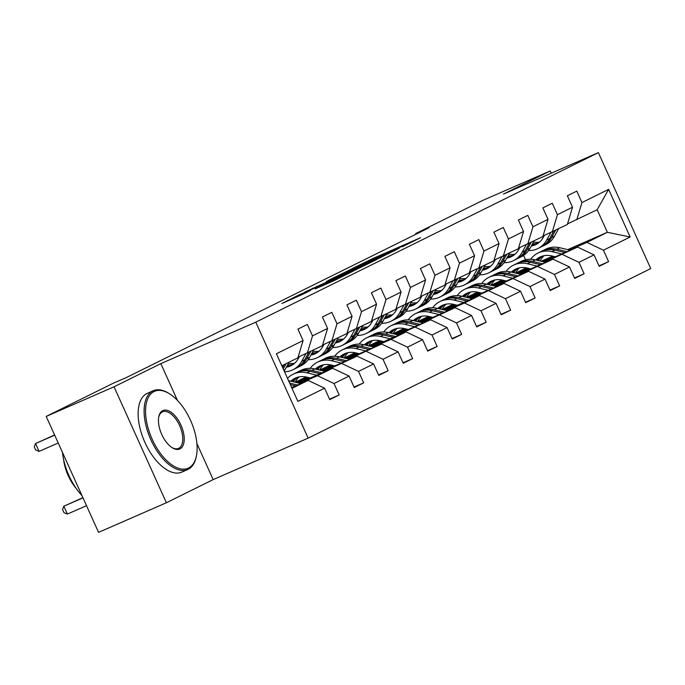 <?xml version="1.0" encoding="UTF-8"?>
<svg xmlns="http://www.w3.org/2000/svg" width="685" height="685" viewBox="0 0 685 685"><rect width="100%" height="100%" fill="white"/><g stroke="black" fill="none" stroke-linecap="round" stroke-linejoin="round"><path stroke-width="1.03" d="M402.369 246.737L420.564 237.686L372.631 258.622L351.756 268.803L400.108 247.251L405.023 245.247L402.369 246.737M315.297 288.839L334.066 280.644L352.672 271.414L298.994 294.901L281.929 303.498L302.376 294.481L310.579 290.406L296.879 296.228L309.226 290.466L344.897 275.01L315.323 288.907M160.829 363.641L114.035 386.794L46.212 416.411L98.563 532.365L166.395 502.747L213.181 479.594L308.147 438.126L255.788 322.164L160.829 363.641L177.415 400.365M551.245 173.219L550.226 170.95L503.432 194.103L598.39 152.635L255.788 322.164M550.226 170.95L482.394 200.568L415.667 233.594L415.958 234.236M46.212 416.411L112.939 383.386L126.502 377.469L429.23 227.668L415.667 233.594M377.795 258.853L399.064 248.321L351.131 269.256L328.32 280.413L377.795 258.853M376.219 259.786L353.828 270.712L304.363 292.272L340.402 275.85L345.985 273.067L326.36 281.466L376.219 259.786M308.147 438.126L650.75 268.589L598.39 152.635M329.553 399.175L339.178 394.971L334.015 383.531L349.093 376.074L354.256 387.513L363.675 382.846L358.512 371.407L373.582 363.949L378.745 375.389L388.172 370.731L383.009 359.291L398.079 351.833L403.242 363.264L412.661 358.606L407.498 347.167L422.576 339.709L427.74 351.148L437.158 346.482L431.995 335.051L447.065 327.584L452.228 339.024L461.656 334.366L456.484 322.926L471.563 315.468L476.726 326.908L486.144 322.241L480.981 310.802L496.051 303.344L501.223 314.783L510.642 310.125L505.479 298.686L520.549 291.228L525.712 302.667L535.139 298.001L529.967 286.561L545.046 279.103L550.209 290.543L559.628 285.885L554.465 274.445L569.535 266.987L574.706 278.427L584.125 273.76L578.962 262.321L594.032 254.863L599.195 266.302L608.614 261.644L603.451 250.205L630.149 236.993L608.64 189.36L597.166 209.738L567.522 223.875M339.178 394.971L329.759 399.629L324.596 388.19L297.906 401.401L276.397 353.76L303.087 340.556L297.924 329.117L307.342 324.459L312.506 335.89L327.584 328.432L322.421 316.992L331.84 312.334L337.003 323.774L352.073 316.316L346.91 304.876L356.328 300.21L361.5 311.649L376.57 304.191L371.407 292.752L380.826 288.094L385.989 299.533L401.067 292.075L395.896 280.636L405.323 275.969L410.486 287.409L425.556 279.951L420.393 268.511L429.812 263.853L434.984 275.293L450.054 267.835L444.89 256.395L454.309 251.729L459.472 263.168L474.551 255.71L469.379 244.271L478.806 239.613L483.97 251.052L499.04 243.586L493.876 232.155L503.295 227.488L508.458 238.928L523.537 231.47L518.374 220.031L527.792 215.373L532.956 226.803L548.026 219.346L542.862 207.906L552.281 203.248L557.453 214.688L572.523 207.23L567.36 195.79L576.779 191.124L581.942 202.563L608.64 189.36M298.694 383.069L332.576 368.273L317.506 375.731L299.987 383.377M298.086 357.202L322.387 345.711L327.584 328.432M317.506 375.731L334.015 383.531M332.576 368.273L349.093 376.074M312.506 335.89L307.317 353.169M323.192 370.953L357.073 356.157L324.484 371.261M309.526 377.795L297.881 382.872M308.233 377.478L296.588 382.564M322.575 345.077L346.884 333.586L352.073 316.316M341.995 363.615L358.512 371.407M357.073 356.157L373.582 363.949M337.003 323.774L331.814 341.044M347.68 358.829L381.562 344.033L348.982 359.137M334.023 365.67L322.378 370.756M306.204 377.82L295.774 382.376M332.73 365.362L321.085 370.448M306.118 376.981L295.175 382.204M347.072 332.961L371.381 321.47L376.57 304.191M366.492 351.491L383.009 359.291M381.562 344.033L398.079 351.833M361.5 311.649L356.303 328.928M372.178 346.704L406.059 331.908L390.989 339.375L373.471 347.021M358.52 353.546L346.875 358.632M330.701 365.696L320.272 370.251M357.219 353.237L345.574 358.324M330.607 364.857L319.664 370.088M371.57 320.837L395.87 309.346L401.067 292.075M390.989 339.375L407.498 347.167M406.059 331.908L422.576 339.709M385.989 299.533L380.8 316.804M396.675 334.588L430.557 319.792L397.968 334.897M383.009 341.43L371.364 346.516M355.19 353.58L344.769 358.135M381.716 341.121L370.071 346.208M355.104 352.741L344.161 357.964M396.058 308.721L420.367 297.23L425.556 279.951M415.478 327.25L431.995 335.051M430.557 319.792L447.065 327.584M410.486 287.409L405.289 304.688M421.164 322.464L455.046 307.668L422.465 322.781M407.507 329.305L395.861 334.391M379.687 341.455L369.258 346.011M406.205 328.997L394.56 334.083M379.601 340.616L368.658 345.848M420.556 296.596L444.856 285.106L450.054 267.835M439.976 315.126L456.484 322.926M455.046 307.668L471.563 315.468M434.984 275.293L429.786 292.563M445.661 310.348L479.543 295.552L464.473 303.01L446.954 310.656M432.004 317.189L420.359 322.275M404.176 329.339L393.755 333.886M430.702 316.881L419.057 321.959M404.09 328.5L393.147 333.723A21.843 18.795 -116.3 0 1 397.154 328.398M445.053 284.472L469.353 272.99L474.551 255.71M464.473 303.01L480.981 310.802M479.543 295.552L496.051 303.344M459.472 263.168L454.283 280.448M470.15 298.223L504.04 283.427L471.451 298.532M456.493 305.065L444.848 310.151M428.673 317.215L418.244 321.77M455.2 304.757L443.555 309.843M428.587 316.376L417.644 321.608A21.843 18.795 -116.3 0 1 421.652 316.282M469.542 272.356L493.851 260.865L499.04 243.586M488.962 290.885L505.479 298.686M504.04 283.427L520.549 291.228M483.97 251.052L478.772 268.323M494.647 286.107L528.529 271.311L495.949 286.416M480.99 292.949L469.345 298.035M453.17 305.099L442.741 309.646M479.688 292.632L468.043 297.718M453.076 304.26L442.142 309.483A21.843 18.795 -116.3 0 1 446.149 304.157M494.039 260.231L518.339 248.741L523.537 231.47M513.459 278.769L529.967 286.561M528.529 271.311L545.046 279.103M508.458 238.928L503.269 256.207M519.144 273.983L553.026 259.187L520.437 274.291M505.479 280.824L493.834 285.91M477.659 292.975L467.238 297.53M504.186 280.516L492.541 285.602M477.573 292.135L466.631 297.367A21.843 18.795 -116.3 0 1 470.638 292.033M518.528 248.116L542.837 236.625L548.026 219.346M537.948 266.645L554.465 274.445M553.026 259.187L569.535 266.987M532.956 226.803L527.767 244.083M543.633 261.867L577.515 247.071L544.935 262.175M529.976 268.708L518.331 273.786M502.156 280.85L491.727 285.405M528.683 268.392L517.038 273.478M502.071 280.019L491.128 285.243M543.025 235.991L567.334 224.5L572.523 207.23M562.445 254.529L578.962 262.321M577.515 247.071L594.032 254.863M557.453 214.688L552.256 231.958M567.668 249.631L607.355 232.301L586.942 242.404L569.423 250.051M554.473 256.584L542.828 261.67M526.654 268.734L516.225 273.289M541.073 261.25L552.718 256.164M515.617 273.118L526.294 267.844M586.942 242.404L603.451 250.205M597.166 209.738L607.355 232.301L630.149 236.993M581.942 202.563L576.753 219.842M114.035 386.794L166.395 502.747M525.558 259.786L523.588 255.419M292.007 388.352L308.087 380.398L291.656 387.564M303.087 340.556L297.898 357.827L281.826 365.781M308.087 380.398L324.596 388.19M526.551 269.274L525.78 269.659M516.781 273.418L526.577 269.136M598.99 265.849L608.614 261.644M574.492 277.964L584.125 273.76M492.284 285.542L502.079 281.261M502.062 281.398L501.283 281.783M550.004 290.089L559.628 285.885M467.795 297.658L477.591 293.385M477.565 293.522L476.794 293.899M525.506 302.205L535.139 298.001M443.298 309.783L453.093 305.501M453.076 305.638L452.297 306.024M501.018 314.329L510.642 310.125M418.8 321.899L428.604 317.626M428.579 317.763L427.8 318.148M476.52 326.445L486.144 322.241M394.312 334.023L404.107 329.742M404.082 329.879L403.311 330.264M452.023 338.57L461.656 334.366M369.814 346.139L379.61 341.866M379.593 342.003L378.814 342.389M427.534 350.686L437.158 346.482M345.317 358.264L355.121 353.982M355.095 354.119L354.316 354.505M403.037 362.81L412.661 358.606M320.828 370.388L330.624 366.107M330.598 366.244L329.827 366.629M378.54 374.935L388.172 370.731M296.331 382.504L306.126 378.223M306.109 378.36L305.33 378.745M354.051 387.051L363.675 382.846M213.181 479.594L196.895 443.512M394.765 250.393L345.394 272.228L394.843 250.573M356.371 268.965L364.617 264.889L343.716 274.445L356.371 268.965L356.602 269.462M544.121 255.676A21.843 18.795 -116.3 0 0 540.105 261.019M570.237 250.248L559.799 247.747A26.313 22.639 -116.3 0 0 545.799 249.186L542.811 250.659A26.313 22.639 -116.3 0 0 541.886 251.155M561.709 253.972L551.947 251.635A26.313 22.639 -116.3 0 0 537.948 253.073A26.313 22.639 -116.3 0 0 530.652 259.264M526.808 267.946A26.313 22.639 -116.3 0 0 526.551 269.325M555.278 256.781L551.553 255.89A21.843 18.795 -116.3 0 0 539.926 257.08A21.843 18.795 -116.3 0 0 535.807 259.992M567 251.66L556.819 249.229A26.313 22.639 -116.3 0 0 542.811 250.659M538.222 260.565A21.843 18.795 63.7 0 1 542.469 256.079M537.948 253.073L540.927 251.592A26.313 22.639 63.7 0 1 554.936 250.162L564.954 252.551M541.458 256.413A21.843 18.795 -116.3 0 0 537.177 260.317M544.361 235.409L543.231 237.455A21.843 18.795 63.7 0 1 535.953 244.519A21.843 18.795 63.7 0 1 531.303 246.001M550.783 232.6L546.707 240.015A26.313 22.639 63.7 0 1 537.939 248.527A26.313 22.639 63.7 0 1 528.589 250.564M519.401 248.372A26.313 22.639 63.7 0 1 518.699 248.038M558.575 228.833L554.559 236.128A26.313 22.639 63.7 0 1 545.791 244.639L542.803 246.112A26.313 22.639 -116.3 0 0 551.571 237.609L555.586 230.314M539.609 242.036A21.843 18.795 63.7 0 1 533.461 242.088M553.703 231.247L549.687 238.543A26.313 22.639 63.7 0 1 540.919 247.045L537.939 248.527M531.997 244.733A21.843 18.795 -116.3 0 0 537.408 243.706M541.852 246.557A26.313 22.639 -116.3 0 0 542.803 246.112M538.29 243.107A21.843 18.795 63.7 0 1 532.519 243.783M188.598 468.001A41.956 21.355 66.4 0 0 196.449 455.722A41.956 21.355 66.4 0 0 169.366 393.695A41.956 21.355 66.4 0 0 154.074 391.529A41.956 21.355 66.4 0 0 152.181 439.239A41.956 21.355 66.4 0 0 188.598 468.001M196.449 455.722L196.252 456.715A42.992 21.877 -113.6 0 1 188.212 469.293A42.992 21.877 -113.6 0 1 187.724 469.516A42.992 21.877 -113.6 0 1 150.683 439.35A42.992 21.877 -113.6 0 1 152.832 390.947A42.992 21.877 -113.6 0 1 153.32 390.724A42.992 21.877 -113.6 0 1 168.501 393.164L169.366 393.695M179.967 448.88A20.978 10.677 -113.6 0 1 172.32 447.793A20.978 10.677 -113.6 0 1 158.783 416.78A20.978 10.677 -113.6 0 1 162.705 410.649A20.978 10.677 -113.6 0 1 180.917 425.025A20.978 10.677 -113.6 0 1 179.967 448.88M171.884 447.519A19.951 10.155 66.4 0 0 178.502 448.401A19.951 10.155 66.4 0 0 178.734 448.298A19.951 10.155 66.4 0 0 179.727 425.83A19.951 10.155 66.4 0 0 162.542 411.839A19.951 10.155 66.4 0 0 162.319 411.942A19.951 10.155 66.4 0 0 158.689 417.293M187.724 469.516L181.756 472.128A42.992 21.877 -113.6 0 1 144.715 441.962A42.992 21.877 -113.6 0 1 146.864 393.55A42.992 21.877 -113.6 0 1 147.352 393.327L153.32 390.724M76.3 488.585A30.953 15.755 -113.6 0 1 63.594 459.489M81.969 495.606A42.992 21.877 -113.6 0 1 62.455 452.4M519.624 267.792A21.843 18.795 -116.3 0 0 515.608 273.135M545.74 262.364L535.31 259.872A26.313 22.639 -116.3 0 0 521.302 261.31L518.322 262.783A26.313 22.639 -116.3 0 0 517.389 263.271M537.22 266.088L527.459 263.759A26.313 22.639 -116.3 0 0 513.45 265.189A26.313 22.639 -116.3 0 0 506.155 271.38M502.31 280.071A26.313 22.639 -116.3 0 0 502.054 281.449M530.789 268.897L527.056 268.006A21.843 18.795 -116.3 0 0 515.437 269.196A21.843 18.795 -116.3 0 0 511.318 272.108M542.503 263.785L532.322 261.345A26.313 22.639 -116.3 0 0 518.322 262.783M513.724 272.69A21.843 18.795 63.7 0 1 517.971 268.203M513.45 265.189L516.439 263.716A26.313 22.639 63.7 0 1 530.438 262.278L540.456 264.675M516.969 268.537A21.843 18.795 -116.3 0 0 512.68 272.442M495.135 279.917A21.843 18.795 -116.3 0 0 491.119 285.26M521.251 274.488L510.813 271.988A26.313 22.639 -116.3 0 0 496.813 273.426L493.825 274.908A26.313 22.639 -116.3 0 0 492.9 275.396M512.722 278.213L502.961 275.875A26.313 22.639 -116.3 0 0 488.962 277.314A26.313 22.639 -116.3 0 0 481.666 283.504M477.822 292.187A26.313 22.639 -116.3 0 0 477.556 293.565M506.292 281.021L502.567 280.131A21.843 18.795 -116.3 0 0 490.94 281.321A21.843 18.795 -116.3 0 0 486.821 284.232M518.006 275.901L507.833 273.469A26.313 22.639 -116.3 0 0 493.825 274.908M489.227 284.806A21.843 18.795 63.7 0 1 493.474 280.319M488.962 277.314L491.941 275.832A26.313 22.639 63.7 0 1 505.95 274.402L515.959 276.8M492.472 280.662A21.843 18.795 -116.3 0 0 488.191 284.558M519.864 247.533L518.733 249.58A21.843 18.795 63.7 0 1 511.464 256.635A21.843 18.795 63.7 0 1 506.806 258.125M526.294 244.725L522.21 252.14A26.313 22.639 63.7 0 1 513.442 260.642A26.313 22.639 63.7 0 1 504.091 262.689M494.904 260.497A26.313 22.639 63.7 0 1 494.21 260.163M534.077 240.957L530.062 248.253A26.313 22.639 63.7 0 1 521.294 256.764L518.314 258.236A26.313 22.639 -116.3 0 0 527.082 249.725L531.098 242.43M515.12 254.152A21.843 18.795 63.7 0 1 508.964 254.203M529.214 243.363L525.189 250.659A26.313 22.639 63.7 0 1 516.43 259.17L513.442 260.642M507.499 256.858A21.843 18.795 -116.3 0 0 512.911 255.822M517.355 258.673A26.313 22.639 -116.3 0 0 518.314 258.236M513.793 255.231A21.843 18.795 63.7 0 1 508.03 255.907M495.366 259.649L494.245 261.696A21.843 18.795 63.7 0 1 486.966 268.76A21.843 18.795 63.7 0 1 482.308 270.241M501.797 256.849L497.712 264.256A26.313 22.639 63.7 0 1 488.953 272.767A26.313 22.639 63.7 0 1 479.603 274.813M470.407 272.613A26.313 22.639 63.7 0 1 469.713 272.279M509.589 253.082L505.564 260.377A26.313 22.639 63.7 0 1 496.796 268.88L493.817 270.361A26.313 22.639 -116.3 0 0 502.584 261.85L506.6 254.555M490.623 266.277A21.843 18.795 63.7 0 1 484.466 266.328M504.717 255.488L500.701 262.783A26.313 22.639 63.7 0 1 491.933 271.286L488.953 272.767M483.011 268.974A21.843 18.795 -116.3 0 0 488.422 267.946M492.858 270.798A26.313 22.639 -116.3 0 0 493.817 270.361M489.296 267.347A21.843 18.795 63.7 0 1 483.533 268.023M496.753 286.613L486.316 284.112A26.313 22.639 -116.3 0 0 472.316 285.551L469.328 287.024A26.313 22.639 -116.3 0 0 468.403 287.512M488.225 290.329L478.464 288A26.313 22.639 -116.3 0 0 464.464 289.43A26.313 22.639 -116.3 0 0 457.169 295.629M453.324 304.311A26.313 22.639 -116.3 0 0 453.068 305.69M481.795 293.137L478.07 292.247A21.843 18.795 -116.3 0 0 466.451 293.437A21.843 18.795 -116.3 0 0 462.324 296.357M493.517 288.025L483.336 285.585A26.313 22.639 -116.3 0 0 469.328 287.024M464.738 296.93A21.843 18.795 63.7 0 1 468.985 292.444M464.464 289.43L467.444 287.957A26.313 22.639 63.7 0 1 481.452 286.518L491.47 288.916M467.975 292.778A21.843 18.795 -116.3 0 0 463.694 296.682M472.265 298.728L461.827 296.237A26.313 22.639 -116.3 0 0 447.819 297.667L444.839 299.148A26.313 22.639 -116.3 0 0 443.906 299.636M463.736 302.453L453.975 300.116A26.313 22.639 -116.3 0 0 439.967 301.554A26.313 22.639 -116.3 0 0 432.672 307.745M428.836 316.427A26.313 22.639 -116.3 0 0 428.57 317.806M457.306 305.262L453.581 304.371A21.843 18.795 -116.3 0 0 441.953 305.561A21.843 18.795 -116.3 0 0 437.835 308.473M469.019 300.141L458.839 297.71A26.313 22.639 -116.3 0 0 444.839 299.148M440.241 309.046A21.843 18.795 63.7 0 1 444.488 304.56M439.967 301.554L442.955 300.081A26.313 22.639 63.7 0 1 456.955 298.643L466.973 301.04M443.486 304.902A21.843 18.795 -116.3 0 0 439.196 308.798M447.767 310.853L437.33 308.353A26.313 22.639 -116.3 0 0 423.33 309.791L420.342 311.264A26.313 22.639 -116.3 0 0 419.417 311.761M439.239 314.578L429.478 312.24A26.313 22.639 -116.3 0 0 415.478 313.67A26.313 22.639 -116.3 0 0 408.183 319.869M404.338 328.552A26.313 22.639 -116.3 0 0 404.073 329.93M432.809 317.378L429.084 316.487A21.843 18.795 -116.3 0 0 417.456 317.686A21.843 18.795 -116.3 0 0 413.338 320.597M444.531 312.266L434.35 309.825A26.313 22.639 -116.3 0 0 420.342 311.264M415.744 321.171A21.843 18.795 63.7 0 1 419.991 316.684M415.478 313.67L418.458 312.197A26.313 22.639 63.7 0 1 432.466 310.759L442.484 313.156M418.989 317.018A21.843 18.795 -116.3 0 0 414.708 320.923M470.878 271.774L469.747 273.82A21.843 18.795 63.7 0 1 462.469 280.876A21.843 18.795 63.7 0 1 457.82 282.366M477.308 268.965L473.224 276.38A26.313 22.639 63.7 0 1 464.456 284.883A26.313 22.639 63.7 0 1 455.105 286.929M445.918 284.737A26.313 22.639 63.7 0 1 445.216 284.403M485.091 265.198L481.075 272.493A26.313 22.639 63.7 0 1 472.308 281.004L469.319 282.477A26.313 22.639 -116.3 0 0 478.087 273.966L482.103 266.679M466.134 278.401A21.843 18.795 63.7 0 1 459.978 278.444M480.219 267.604L476.203 274.899A26.313 22.639 63.7 0 1 467.435 283.41L464.456 284.883M458.513 281.098A21.843 18.795 -116.3 0 0 463.925 280.062M468.369 282.922A26.313 22.639 -116.3 0 0 469.319 282.477M464.807 279.471A21.843 18.795 63.7 0 1 459.036 280.148M446.38 283.898L445.259 285.936A21.843 18.795 63.7 0 1 437.98 293A21.843 18.795 63.7 0 1 433.322 294.481M452.811 281.09L448.726 288.496A26.313 22.639 63.7 0 1 439.958 297.007A26.313 22.639 63.7 0 1 430.617 299.054M421.421 296.862A26.313 22.639 63.7 0 1 420.727 296.519M460.594 277.322L456.578 284.617A26.313 22.639 63.7 0 1 447.81 293.12L444.83 294.601A26.313 22.639 -116.3 0 0 453.598 286.09L457.614 278.795M441.637 290.517A21.843 18.795 63.7 0 1 435.48 290.568M455.731 279.728L451.715 287.024A26.313 22.639 63.7 0 1 442.947 295.535L439.958 297.007M434.025 293.223A21.843 18.795 -116.3 0 0 439.428 292.187M443.871 295.038A26.313 22.639 -116.3 0 0 444.83 294.601M440.309 291.587A21.843 18.795 63.7 0 1 434.547 292.264M421.883 296.014L420.761 298.061A21.843 18.795 63.7 0 1 413.483 305.116A21.843 18.795 63.7 0 1 408.834 306.606M428.313 293.206L424.238 300.621A26.313 22.639 63.7 0 1 415.47 309.132A26.313 22.639 63.7 0 1 406.119 311.17M396.932 308.978A26.313 22.639 63.7 0 1 396.23 308.644M436.105 289.438L432.081 296.733A26.313 22.639 63.7 0 1 423.321 305.245L420.333 306.717A26.313 22.639 -116.3 0 0 429.101 298.215L433.117 290.919M417.139 302.642A21.843 18.795 63.7 0 1 410.991 302.684M431.233 291.853L427.217 299.139A26.313 22.639 63.7 0 1 418.449 307.651L415.47 309.132M409.527 305.339A21.843 18.795 -116.3 0 0 414.939 304.303M419.383 307.163A26.313 22.639 -116.3 0 0 420.333 306.717M415.812 303.712A21.843 18.795 63.7 0 1 410.05 304.388M397.394 308.139L396.264 310.177A21.843 18.795 63.7 0 1 388.986 317.241A21.843 18.795 63.7 0 1 384.336 318.722M403.825 305.33L399.74 312.737A26.313 22.639 63.7 0 1 390.972 321.248A26.313 22.639 63.7 0 1 381.622 323.294M372.434 321.102A26.313 22.639 63.7 0 1 371.741 320.76M411.608 301.563L407.592 308.858A26.313 22.639 63.7 0 1 398.824 317.36L395.836 318.842A26.313 22.639 -116.3 0 0 404.604 310.331L408.628 303.035M392.651 314.757A21.843 18.795 63.7 0 1 386.494 314.809M406.744 303.969L402.72 311.264A26.313 22.639 63.7 0 1 393.952 319.775L390.972 321.248M385.03 317.463A21.843 18.795 -116.3 0 0 390.441 316.427M394.885 319.278A26.313 22.639 -116.3 0 0 395.836 318.842M391.323 315.828A21.843 18.795 63.7 0 1 385.561 316.513M372.897 320.255L371.775 322.301A21.843 18.795 63.7 0 1 364.497 329.365A21.843 18.795 63.7 0 1 359.839 330.846M379.327 317.446L375.243 324.861A26.313 22.639 63.7 0 1 366.475 333.372A26.313 22.639 63.7 0 1 357.133 335.41M347.937 333.218A26.313 22.639 63.7 0 1 347.244 332.884M387.111 313.679L383.095 320.974A26.313 22.639 63.7 0 1 374.327 329.485L371.347 330.958A26.313 22.639 -116.3 0 0 380.115 322.455L384.131 315.16M368.153 326.882A21.843 18.795 63.7 0 1 361.997 326.925M382.247 316.093L378.231 323.388A26.313 22.639 63.7 0 1 369.463 331.891L366.475 333.372M360.541 329.579A21.843 18.795 -116.3 0 0 365.953 328.543M370.388 331.403A26.313 22.639 -116.3 0 0 371.347 330.958M366.826 327.952A21.843 18.795 63.7 0 1 361.063 328.629M348.4 332.379L347.278 334.417A21.843 18.795 63.7 0 1 340 341.481A21.843 18.795 63.7 0 1 335.35 342.971M354.83 329.571L350.754 336.986A26.313 22.639 63.7 0 1 341.986 345.488A26.313 22.639 63.7 0 1 332.636 347.535M323.448 345.343A26.313 22.639 63.7 0 1 322.746 345.009M362.622 325.803L358.606 333.098A26.313 22.639 63.7 0 1 349.838 341.601L346.85 343.082A26.313 22.639 -116.3 0 0 355.618 334.571L359.634 327.276M343.656 338.998A21.843 18.795 63.7 0 1 337.508 339.049M357.75 328.209L353.734 335.504A26.313 22.639 63.7 0 1 344.966 344.016L341.986 345.488M336.044 341.704A21.843 18.795 -116.3 0 0 341.455 340.668M345.899 343.519A26.313 22.639 -116.3 0 0 346.85 343.082M342.337 340.077A21.843 18.795 63.7 0 1 336.566 340.753M423.27 322.969L412.832 320.477A26.313 22.639 -116.3 0 0 398.833 321.907L395.853 323.388A26.313 22.639 -116.3 0 0 394.92 323.877M414.75 326.694L404.989 324.356A26.313 22.639 -116.3 0 0 390.981 325.795A26.313 22.639 -116.3 0 0 383.686 331.985M379.841 340.676A26.313 22.639 -116.3 0 0 379.584 342.046M408.32 329.502L404.587 328.612A21.843 18.795 -116.3 0 0 392.967 329.802A21.843 18.795 -116.3 0 0 388.84 332.713M420.033 324.382L409.853 321.95A26.313 22.639 -116.3 0 0 395.853 323.388M391.255 333.295A21.843 18.795 63.7 0 1 395.502 328.8M390.981 325.795L393.969 324.322A26.313 22.639 63.7 0 1 407.969 322.883L417.987 325.281M394.492 329.142A21.843 18.795 -116.3 0 0 390.21 333.038M372.666 340.522A21.843 18.795 -116.3 0 0 368.65 345.865M398.781 335.093L388.344 332.593A26.313 22.639 -116.3 0 0 374.335 334.032L371.356 335.504A26.313 22.639 -116.3 0 0 370.422 336.001M390.253 338.818L380.492 336.481A26.313 22.639 -116.3 0 0 366.484 337.919A26.313 22.639 -116.3 0 0 359.188 344.11M355.352 352.792A26.313 22.639 -116.3 0 0 355.087 354.171M383.823 341.627L380.098 340.728A21.843 18.795 -116.3 0 0 368.47 341.926A21.843 18.795 -116.3 0 0 364.351 344.838M395.536 336.506L385.355 334.075A26.313 22.639 -116.3 0 0 371.356 335.504M366.758 345.411A21.843 18.795 63.7 0 1 371.005 340.925M366.484 337.919L369.472 336.438A26.313 22.639 63.7 0 1 383.472 334.999L393.49 337.397M370.003 341.258A21.843 18.795 -116.3 0 0 365.713 345.163M348.168 352.638A21.843 18.795 -116.3 0 0 344.153 357.981M374.284 347.209L363.846 344.718A26.313 22.639 -116.3 0 0 349.847 346.148L346.858 347.629A26.313 22.639 -116.3 0 0 345.934 348.117M365.756 350.934L355.994 348.596A26.313 22.639 -116.3 0 0 341.995 350.035A26.313 22.639 -116.3 0 0 334.7 356.226M330.855 364.917A26.313 22.639 -116.3 0 0 330.59 366.295M359.325 353.743L355.601 352.852A21.843 18.795 -116.3 0 0 343.973 354.042A21.843 18.795 -116.3 0 0 339.854 356.953M371.047 348.631L360.867 346.19A26.313 22.639 -116.3 0 0 346.858 347.629M342.269 357.536A21.843 18.795 63.7 0 1 346.516 353.049M341.995 350.035L344.975 348.562A26.313 22.639 63.7 0 1 358.983 347.124L369.001 349.521M345.505 353.383A21.843 18.795 -116.3 0 0 341.224 357.287M323.671 364.762A21.843 18.795 -116.3 0 0 319.655 370.106M349.787 359.334L339.358 356.834A26.313 22.639 -116.3 0 0 325.349 358.272L322.37 359.745A26.313 22.639 -116.3 0 0 321.436 360.242M341.267 363.059L331.506 360.721A26.313 22.639 -116.3 0 0 317.498 362.159A26.313 22.639 -116.3 0 0 310.202 368.35M306.358 377.033A26.313 22.639 -116.3 0 0 306.101 378.411M334.837 365.867L331.103 364.977A21.843 18.795 -116.3 0 0 319.484 366.167A21.843 18.795 -116.3 0 0 315.357 369.078M346.55 360.747L336.369 358.315A26.313 22.639 -116.3 0 0 322.37 359.745M317.772 369.652A21.843 18.795 63.7 0 1 322.018 365.165M317.498 362.159L320.486 360.678A26.313 22.639 63.7 0 1 334.485 359.248L344.504 361.646M321.008 365.507A21.843 18.795 -116.3 0 0 316.727 369.403M323.911 344.495L322.781 346.541A21.843 18.795 63.7 0 1 315.511 353.606A21.843 18.795 63.7 0 1 310.853 355.087M330.341 341.687L326.257 349.102A26.313 22.639 63.7 0 1 317.489 357.613A26.313 22.639 63.7 0 1 308.139 359.651M298.951 357.459A26.313 22.639 63.7 0 1 298.258 357.125M338.125 337.919L334.109 345.214A26.313 22.639 63.7 0 1 325.341 353.725L322.361 355.198A26.313 22.639 -116.3 0 0 331.12 346.696L335.145 339.4M319.167 351.122A21.843 18.795 63.7 0 1 313.011 351.174M333.261 340.334L329.237 347.629A26.313 22.639 63.7 0 1 320.477 356.132L317.489 357.613M311.547 353.82A21.843 18.795 -116.3 0 0 316.958 352.792M321.402 355.643A26.313 22.639 -116.3 0 0 322.361 355.198M317.84 352.193A21.843 18.795 63.7 0 1 312.077 352.869M299.182 376.878A21.843 18.795 -116.3 0 0 295.166 382.221M325.298 371.45L314.86 368.958A26.313 22.639 -116.3 0 0 300.852 370.397L297.872 371.869A26.313 22.639 -116.3 0 0 296.947 372.357M316.77 375.175L307.008 372.845A26.313 22.639 -116.3 0 0 293.009 374.275A26.313 22.639 -116.3 0 0 287.494 378.343M310.339 377.983L306.615 377.092A21.843 18.795 -116.3 0 0 294.987 378.283A21.843 18.795 -116.3 0 0 290.868 381.194M322.053 372.871L311.88 370.431A26.313 22.639 -116.3 0 0 297.872 371.869M293.274 381.776A21.843 18.795 63.7 0 1 297.521 377.289M293.009 374.275L295.988 372.803A26.313 22.639 63.7 0 1 309.988 371.364L320.006 373.762M296.519 377.623A21.843 18.795 -116.3 0 0 292.238 381.528M299.413 356.62L298.292 358.666A21.843 18.795 63.7 0 1 291.014 365.721A21.843 18.795 63.7 0 1 286.356 367.211M305.844 353.811L301.76 361.226A26.313 22.639 63.7 0 1 292.992 369.729A26.313 22.639 63.7 0 1 284.532 371.775M313.627 350.044L309.611 357.339A26.313 22.639 63.7 0 1 300.843 365.85L297.864 367.323A26.313 22.639 -116.3 0 0 306.632 358.812L310.647 351.516M294.67 363.238A21.843 18.795 63.7 0 1 288.513 363.29M308.764 352.45L304.748 359.745A26.313 22.639 63.7 0 1 295.98 368.256L292.992 369.729M287.058 365.944A21.843 18.795 -116.3 0 0 292.469 364.908M296.905 367.759A26.313 22.639 -116.3 0 0 297.864 367.323M293.343 364.317A21.843 18.795 63.7 0 1 287.58 364.994M300.801 383.574L290.363 381.074A26.313 22.639 -116.3 0 0 288.565 380.723M292.272 387.299L291.45 387.102M82.894 497.67L63.842 506.215L67.378 514.05L86.524 505.693M297.564 384.987L289.635 383.095M290.337 384.645L295.518 385.886M67.378 514.05L63.962 512.654L62.549 509.52L63.842 506.215L82.979 497.858M289.138 362.168L285.123 369.463A26.313 22.639 63.7 0 1 284.181 371.005M54.68 435.18L35.534 443.537L54.594 434.984M284.266 364.574L282.622 367.562M283.239 368.924L286.15 363.641M58.216 443.015L39.079 451.372L35.534 443.537L34.25 446.843L35.663 449.976L39.079 451.372M368.633 261.011L368.427 260.548M372.863 259.144L372.631 258.622M350.549 270.746L350.309 270.215M379.31 258.176L379.07 257.663M312.762 288.642L312.557 288.188M317.001 286.792L316.761 286.261M336.438 278.307L336.198 277.776M340.676 276.449L340.402 275.85M345.497 274.351L345.257 273.82M323.286 285.44L323.08 284.986M327.524 283.59L327.284 283.068M332.764 281.261L332.542 280.764M301.203 295.038L300.98 294.55M556.819 249.229L559.799 247.747M551.947 251.635L554.936 250.162M549.687 238.543L546.707 240.015M554.559 236.128L551.571 237.609M532.322 261.345L535.31 259.872M527.459 263.759L530.438 262.278M507.833 273.469L510.813 271.988M502.961 275.875L505.95 274.402M525.189 250.659L522.21 252.14M530.062 248.253L527.082 249.725M500.701 262.783L497.712 264.256M505.564 260.377L502.584 261.85M483.336 285.585L486.316 284.112M478.464 288L481.452 286.518M458.839 297.71L461.827 296.237M453.975 300.116L456.955 298.643M434.35 309.825L437.33 308.353M429.478 312.24L432.466 310.759M476.203 274.899L473.224 276.38M481.075 272.493L478.087 273.966M451.715 287.024L448.726 288.496M456.578 284.617L453.598 286.09M427.217 299.139L424.238 300.621M432.081 296.733L429.101 298.215M402.72 311.264L399.74 312.737M407.592 308.858L404.604 310.331M378.231 323.388L375.243 324.861M383.095 320.974L380.115 322.455M353.734 335.504L350.754 336.986M358.606 333.098L355.618 334.571M409.853 321.95L412.832 320.477M404.989 324.356L407.969 322.883M385.355 334.075L388.344 332.593M380.492 336.481L383.472 334.999M360.867 346.19L363.846 344.718M355.994 348.596L358.983 347.124M336.369 358.315L339.358 356.834M331.506 360.721L334.485 359.248M329.237 347.629L326.257 349.102M334.109 345.214L331.12 346.696M311.88 370.431L314.86 368.958M307.008 372.845L309.988 371.364M304.748 359.745L301.76 361.226M309.611 357.339L306.632 358.812M289.027 381.742L290.363 381.074M285.123 369.463L283.778 370.123M345.694 272.87L345.394 272.228M343.973 275.01L343.716 274.445M297.162 296.853L296.879 296.228"/></g></svg>
